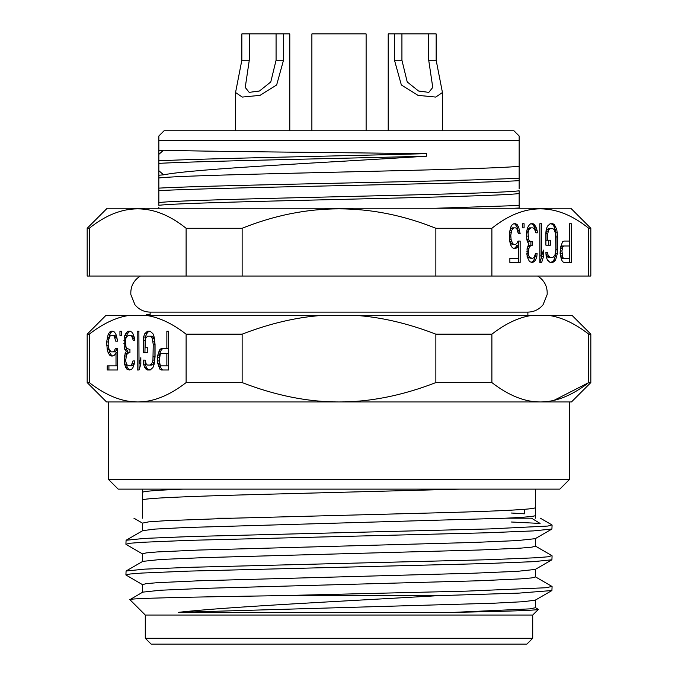 <?xml version="1.0" encoding="UTF-8"?>
<svg xmlns="http://www.w3.org/2000/svg" width="678" height="678" viewBox="0 0 678 678"><rect width="100%" height="100%" fill="white"/><g stroke="black" fill="none" stroke-linecap="round" stroke-linejoin="round"><path stroke-width="1.02" d="M158.847 135.99L158.847 140.439L158.847 135.99L164.076 130.761L513.924 130.761L519.153 135.981L519.153 140.439L519.153 135.981M276.073 33.9L249.284 33.9L249.284 60.223L241.843 60.223L235.554 92.53L242.258 97.073L260.038 95.361L276.658 84.928L283.514 60.223L276.073 60.223L276.073 33.9L289.794 33.9L289.794 130.761M241.843 60.223L241.843 33.9L249.284 33.9M283.514 33.9L283.514 60.223M276.073 60.223L270.776 81.962L259.462 91.013L249.182 92.369L245.241 87.428L249.284 60.223M311.88 130.761L311.88 33.9L366.12 33.9L366.12 65.012M311.88 33.9L311.88 60.223M428.716 33.9L401.927 33.9L401.927 60.223L394.486 60.223L401.342 84.928L417.962 95.361L435.742 97.073L442.446 92.53L436.157 60.223L428.716 60.223L428.716 33.9L436.157 33.9L436.157 60.223M394.486 60.223L394.486 33.9L388.206 33.9L388.206 130.761M428.716 60.223L432.759 87.428L428.818 92.369L418.538 91.013L407.224 81.962L401.927 60.223M401.927 33.9L394.486 33.9M158.847 208.239L158.847 207.222M158.847 204.493L158.847 140.439L519.153 140.439L519.153 166.22C488.423 170.144 189.535 174.068 158.847 177.975L158.847 205.307C189.535 201.4 488.423 197.476 519.153 193.561L519.153 190.823C488.423 194.747 189.535 198.662 158.847 202.578M158.847 201.197L158.847 179.89M158.847 177.161L158.847 154.364L163.534 150.228L158.847 150.643L158.847 154.364M158.847 174.636L158.847 152.558M519.153 188.908L519.153 164.313M436.098 208.239L519.153 205.493L519.153 193.561L519.153 208.239L519.153 191.645M537.696 276.039C544.442 280.395 547.595 286.582 547.154 294.599L543.053 304.769C539.103 309.532 534.044 311.973 527.874 312.109L150.126 312.109L150.126 315.406M89.259 228.274C121.54 202.383 153.83 202.383 186.111 228.274L242.139 228.274C306.71 202.383 371.29 202.383 435.861 228.274L491.889 228.274C524.17 202.383 556.46 202.383 588.741 228.274L590.826 228.274L570.8 208.239L107.2 208.239L87.174 228.274L87.174 276.039L89.259 276.039L89.259 228.274L87.174 228.274M435.861 228.274L435.861 276.039L89.259 276.039M242.139 228.274L242.139 276.039M491.889 228.274L491.889 276.039L435.861 276.039M588.741 228.274L588.741 276.039L491.889 276.039M560.113 253.419L561.316 259.182L562.528 261.657L564.045 262.479L571.308 262.479L571.308 223.74L569.495 223.74L569.495 241.054L564.045 241.054L562.528 241.876L560.409 247.648L560.113 253.419M545.883 232.808L545.883 245.173L550.426 245.173L550.426 240.224L547.697 240.224L547.697 233.63L548.909 229.511L550.121 228.689L552.841 228.689L554.053 229.511L555.57 233.63L555.875 249.292L554.96 255.064L552.841 257.538L550.121 257.538L548.002 255.064L547.697 252.589L545.883 252.589L546.188 256.716L547.4 260.013L550.121 262.479L552.841 262.479L555.57 260.013L557.384 253.419L557.689 236.927L556.782 229.511L554.358 224.562L552.841 223.74L550.121 223.74L547.4 226.215L546.188 229.511L545.883 232.808M539.832 223.74L539.832 262.479L541.646 262.479L543.459 256.716L543.459 250.114L541.646 255.886L541.646 223.74L539.832 223.74L539.968 255.886L541.646 255.886M527.416 227.859L526.509 232.808L526.814 239.402L527.416 241.876L528.933 243.521L527.12 248.47L527.12 256.716L529.535 261.657L532.264 262.479L534.383 261.657L535.595 260.013L536.807 256.716L537.103 253.419L535.595 253.419L534.078 257.538L532.569 258.36L529.84 257.538L528.933 255.886L528.332 253.419L528.933 248.47L529.535 246.817L531.357 245.173L532.569 245.173L532.569 241.876L529.535 241.054L528.628 239.402L528.026 232.808L528.933 229.511L531.052 227.859L532.866 227.859L534.383 228.689L535.891 232.808L537.408 232.808L537.103 230.334L535.595 226.215L533.171 223.74L530.747 223.74L529.535 224.562L527.416 227.859M522.577 223.74L522.577 227.859L524.094 227.859L524.094 223.74L522.577 223.74L524.094 223.74M518.034 241.054L516.822 243.521L515.619 244.351L513.797 244.351L512.585 243.521L511.076 239.402L510.771 235.283L511.678 230.334L513.797 227.859L515.619 227.859L516.822 228.689L518.339 233.63L520.153 233.63L518.645 227.037L517.128 224.562L515.619 223.74L513.797 223.74L512.288 224.562L510.771 227.037L509.263 234.452L509.864 241.876L510.771 245.173L512.288 247.648L513.797 248.47L515.619 248.47L517.128 247.648L518.645 245.173L518.645 258.36L509.864 258.36L509.864 262.479L520.153 262.479L520.153 241.054L518.034 241.054L518.475 241.054L518.475 245.173M186.111 228.274L186.111 276.039M590.826 228.274L590.826 276.039L588.741 276.039M146.177 315.406L129.193 315.406C116.396 317.236 103.081 323.491 89.259 334.161L89.25 382.578C106.09 395.571 122.226 402.029 137.685 401.952L137.846 401.961C153.313 401.978 169.398 395.52 186.111 382.587L242.139 382.587C275.624 395.537 307.846 401.995 338.822 401.961L339 401.961C370.078 402.012 402.368 395.554 435.861 382.587L435.861 334.161C408.164 323.482 381.545 317.228 355.984 315.406L322.016 315.406C296.388 317.245 269.759 323.499 242.139 334.161L186.111 334.161C172.271 323.482 158.957 317.228 146.177 315.406L322.016 315.406M129.193 315.406L105.921 315.406L87.174 334.161L89.259 334.161M548.807 315.406L572.079 315.406L590.826 334.161L588.741 334.161C574.893 323.482 561.587 317.228 548.807 315.406L531.823 315.406C519.009 317.245 505.695 323.499 491.889 334.161L435.861 334.161M355.984 315.406L531.823 315.406M242.139 382.587L242.139 334.161M435.861 382.587L491.889 382.587C508.678 395.571 524.823 402.029 540.315 401.961C555.858 402.012 571.995 395.554 588.741 382.587L588.741 334.161M491.889 382.587L491.889 334.161M339 401.961L571.461 401.961L590.826 382.587L588.741 382.587L553.994 400.351M150.126 314.787L146.473 314.787L146.473 315.406M186.111 382.587L186.111 334.161M147.49 331.254L144.77 333.729L143.558 337.025L143.253 352.687L147.796 352.687L147.796 347.738L145.075 347.738L145.372 338.669L147.49 336.195L150.219 336.195L151.431 337.025L152.338 338.669L153.245 344.441L152.94 360.103L152.338 362.577L150.219 365.052L147.49 365.052L146.279 364.222L145.075 360.103L143.253 360.103L143.558 364.222L144.77 367.518L147.49 369.993L150.219 369.993L152.94 367.518L154.152 364.222L155.059 356.806L155.059 344.441L154.152 337.025L152.94 333.729L150.219 331.254L147.49 331.254M139.015 331.254L137.202 331.254L137.202 369.993L139.015 369.993L140.838 364.222L140.838 357.628L139.015 363.4L138.88 331.254L139.015 369.993M130.54 331.254L128.125 331.254L126.913 332.076L124.794 335.373L124.184 337.847L124.184 346.916L124.794 349.39L126.303 351.034L124.489 355.984L124.184 360.925L124.489 364.222L126.913 369.171L129.634 369.993L131.752 369.171L132.964 367.518L134.176 364.222L134.481 360.925L132.964 360.925L131.447 365.052L129.939 365.874L127.21 365.052L126.303 363.4L125.701 360.925L126.303 355.984L126.913 354.331L128.727 352.687L129.939 352.687L129.939 349.39L126.913 348.56L126.006 346.916L125.396 340.322L126.303 337.025L128.422 335.373L130.244 335.373L131.752 336.195L133.269 340.322L134.778 340.322L134.481 337.847L132.964 333.729L131.752 332.076L129.803 331.254L127.379 333.729L125.794 338.415M119.947 331.254L119.947 335.373L121.464 335.373L121.464 331.254L119.947 331.254L121.464 331.254M116.921 337.847L116.014 334.551L114.497 332.076L112.989 331.254L111.175 331.254L109.658 332.076L108.141 334.551L106.632 341.966L107.234 349.39L108.141 352.687L109.658 355.153L111.175 355.984L112.989 355.984L114.497 355.153L116.014 352.687L116.014 365.874L107.234 365.874L107.234 369.993L117.531 369.993L117.531 348.56L115.413 348.56L114.201 351.034L112.989 351.857L111.175 351.857L109.056 349.39L108.141 344.441L108.446 340.322L109.963 336.195L111.175 335.373L112.989 335.373L114.201 336.195L115.709 341.144L117.531 341.144L116.921 337.847M166.864 331.254L166.864 348.56L161.415 348.56L159.906 349.39L157.788 355.153L157.788 363.4L159.906 369.171L161.415 369.993L168.678 369.993L168.678 331.254L166.864 331.254M168.678 331.254L168.542 348.56L166.864 348.56M159.906 369.171L163.093 369.993L168.678 369.993M158.694 366.696L160.372 366.696L161.584 369.171M157.788 363.4L159.466 363.4L160.372 366.696M157.482 360.925L159.161 360.925L159.466 363.4M157.482 357.628L159.161 357.628L159.161 360.925M157.788 355.153L159.466 355.153L159.161 357.628M158.694 351.857L160.372 351.857L159.466 355.153M159.906 349.39L161.584 349.39L160.372 351.857M163.093 348.56L161.584 349.39M168.542 353.509L168.542 365.874L161.11 365.874L160.203 365.052L159.296 360.925L160.203 354.331L161.11 353.509L168.542 353.509M166.864 353.509L166.864 365.874M150.219 331.254L147.66 332.076L145.236 337.025L144.931 352.687L147.796 352.687M145.982 332.076L147.66 332.076M145.982 369.171L150.219 369.993M144.77 367.518L146.448 367.518L147.66 369.171M143.558 364.222L145.236 364.222L146.448 367.518M145.075 360.103L145.236 364.222M150.219 365.052L151.897 365.052L153.109 364.222L151.431 364.222M152.338 362.577L154.016 362.577L153.109 364.222M152.94 360.103L154.618 360.103L154.016 362.577M153.245 356.806L154.923 356.806L154.618 360.103M153.245 344.441L154.923 344.441L154.923 356.806M152.94 341.144L154.618 341.144L154.923 344.441M152.338 338.669L154.016 338.669L154.618 341.144M151.431 337.025L153.109 337.025L154.016 338.669M150.219 336.195L151.897 336.195L153.109 337.025M147.796 347.738L146.753 347.738M143.253 340.322L144.931 340.322M143.558 337.025L145.236 337.025M144.77 333.729L146.448 333.729M139.015 363.4L140.838 362.959M133.269 340.322L134.778 340.322M132.964 338.669L134.575 338.669M132.363 337.025L134.041 337.025L134.549 338.415M131.752 336.195L133.43 336.195L134.041 337.025M130.244 335.373L133.43 336.195M129.939 365.874L131.617 365.874L133.125 365.052L131.447 365.052M132.363 363.4L134.041 363.4L133.125 365.052M132.964 360.925L134.481 360.925M134.38 362.001L134.041 363.4M129.032 369.993L129.634 369.993M126.913 369.171L130.168 369.79M125.701 367.518L127.379 367.518L128.591 369.171M124.489 364.222L126.167 364.222L127.379 367.518M124.184 360.925L125.701 360.925M125.964 362.001L126.167 364.222M124.184 359.281L125.701 359.281M124.489 355.984L126.167 355.984L126.032 357.492M125.091 353.509L126.769 353.509L126.167 355.984M126.303 351.034L127.981 351.034L126.769 353.509M124.794 349.39L126.472 349.39L127.981 351.034M124.184 346.916L125.862 346.916L126.472 349.39M123.888 343.619L125.396 343.619M125.727 345.407L125.862 346.916M123.888 340.322L125.396 340.322M124.184 337.847L125.862 337.847M124.794 335.373L126.472 335.373M125.701 333.729L127.379 333.729M126.913 332.076L128.591 332.076M119.947 335.373L121.464 335.373M115.107 337.847L116.786 337.847L117.531 341.144M114.201 336.195L115.879 336.195L116.786 337.847M112.989 335.373L114.667 335.373L115.879 336.195M112.989 351.857L114.667 351.857L115.879 351.034L114.201 351.034M117.531 348.56L115.879 351.034M108.912 365.874L108.912 369.993L117.531 369.993M116.014 365.874L117.531 365.874M116.014 352.687L117.531 352.687M109.658 355.153L112.989 355.984M108.141 352.687L109.819 352.687L111.336 355.153M107.234 349.39L108.912 349.39L109.819 352.687M106.632 345.263L108.243 345.263M108.709 347.975L108.912 349.39M106.632 341.966L108.243 341.966M107.234 337.847L108.912 337.847L108.709 339.263M108.141 334.551L109.819 334.551L108.912 337.847M109.658 332.076L111.336 332.076L109.819 334.551M112.989 331.254L111.336 332.076M338.822 401.961L108.48 401.961L108.48 479.439L118.167 489.126L559.833 489.126L569.52 479.439L108.48 479.439M137.685 401.961L106.539 401.961L87.174 382.587L89.259 382.587M569.52 401.961L569.52 479.439M183.399 489.126C156.559 490.202 142.956 491.27 142.575 492.338L142.575 500.084C141.744 498.262 186.628 496.432 253.267 494.601L460.557 489.126M524.374 509.364L524.374 513.814L511.407 513.017M142.575 500.084L142.583 518.187M535.425 489.126L535.425 507.712C533.323 509.356 502.881 511 444.09 512.644L233.181 518.187L166.686 520.636L148.702 521.865L142.575 523.094L142.575 530.84M511.407 522.009L540.095 523.433L531.518 518.187L505.78 518.187L186.069 527.518L155.203 529.077L142.761 530.628L126.083 540.264L144.634 538.391L191.332 536.518L489.669 528.925L547.994 526.043L551.917 524.882L540.324 518.187M535.417 538.468L535.417 546.214L531.747 547.163L520.848 548.112L479.346 550.002L204.68 557.587L160.508 559.486L142.761 561.376L126.083 571.012L144.668 569.139L191.374 567.266L489.677 559.681L535.866 557.757L547.994 556.791L551.917 555.638M535.425 569.215L535.425 576.97L531.747 577.91L520.865 578.859L479.371 580.758L204.731 588.335L160.517 590.233L142.77 592.131L129.905 599.666C127.1 598.327 190.679 597.004 278.912 595.674L466.676 591.131L546.375 587.724L551.917 586.394L535.247 576.758M535.425 599.971L535.425 607.717L530.001 608.869L454.387 612.336C507.61 611.361 535.595 610.378 538.349 609.412L535.239 607.505M505.78 518.187C525.34 517.28 535.222 516.373 535.425 515.458L535.425 507.712M551.909 529.043L535.23 538.679L517.5 540.569L473.303 542.468L198.646 550.053L157.143 551.943L146.253 552.892L142.575 553.841L142.575 561.587M552.087 555.833L551.917 559.791L535.247 569.427L517.517 571.325L473.337 573.215L198.603 580.8L157.143 582.699L146.245 583.648L142.583 584.597L142.583 592.343M552.087 586.589L551.917 590.538L535.239 600.183L523.28 601.7L493.72 603.217L178.568 612.336L454.387 612.336M551.917 590.538L519.128 593.106L437.98 595.674C345.136 601.174 227.664 606.725 178.568 612.336M437.98 595.674L278.912 595.674M538.349 609.412L532.713 615.039L145.287 615.039L129.905 599.666M551.917 559.791L533.349 561.664L486.651 563.537L188.323 571.122L142.134 573.046L130.007 574.012L125.913 574.969L126.083 571.012M552.087 525.086L551.917 529.035L533.332 530.908L486.626 532.789L188.323 540.374L142.134 542.298L130.007 543.256L125.913 544.222L126.083 540.264M233.181 518.187L217.579 518.187M125.913 574.969L142.77 584.809M145.287 638.286L151.101 644.1L526.899 644.1L532.713 638.286L145.287 638.286L145.287 615.039M567.817 241.054L564.045 241.054M564.045 262.479L569.63 262.479L569.495 223.74M563.74 258.36L562.062 258.36L560.553 255.886L560.248 250.945L561.155 246.817L562.062 245.995L569.495 245.995L569.495 258.36L563.74 258.36L562.833 257.538L561.926 250.945L562.833 246.817L563.74 245.995M562.833 257.538L561.155 257.538M562.231 255.886L560.553 255.886M561.926 253.419L560.248 253.419M561.926 250.945L560.248 250.945M562.231 248.47L560.553 248.47M562.833 246.817L561.155 246.817M554.358 224.562L550.121 223.74M555.57 226.215L553.892 226.215L552.68 224.562M556.782 229.511L555.104 229.511L553.892 226.215M557.384 232.808L555.706 232.808L555.104 229.511M557.689 236.927L556.011 236.927L555.706 232.808M557.689 249.292L556.011 249.292L556.011 236.927M557.384 253.419L555.706 253.419L556.011 249.292M556.782 256.716L555.104 256.716L555.706 253.419M555.57 260.013L553.892 260.013L555.104 256.716M554.358 261.657L552.68 261.657L553.892 260.013M550.121 262.479L552.68 261.657M548.002 255.064L546.324 255.064L545.883 252.589M548.909 256.716L547.231 256.716L546.324 255.064M550.121 257.538L548.443 257.538L547.231 256.716M550.121 228.689L548.443 228.689L547.231 229.511L548.909 229.511M548.002 231.156L546.324 231.156L547.231 229.511M547.697 233.63L546.019 233.63L546.324 231.156M547.697 240.224L546.019 240.224L546.019 233.63M545.883 245.173L548.748 245.173L548.748 240.224M543.459 256.716L541.781 256.716L541.781 255.445M539.832 262.479L541.781 256.716M534.383 224.562L530.747 223.74M535.595 226.215L533.917 226.215L532.705 224.562M536.501 227.859L534.823 227.859L533.917 226.215M537.103 230.334L535.425 230.334L534.823 227.859M537.408 232.808L535.891 232.808M535.493 230.901L535.425 230.334M531.052 227.859L529.374 227.859L527.857 228.689L529.535 228.689M528.933 229.511L527.255 229.511L527.857 228.689M528.332 231.156L526.713 231.156M526.747 230.901L527.255 229.511M528.026 232.808L526.509 232.808M528.026 236.105L526.509 236.105M528.628 239.402L526.95 239.402L526.679 237.893M529.535 241.054L527.857 241.054L526.95 239.402M531.357 241.876L527.857 241.054M530.891 245.173L530.891 241.876M531.357 245.173L529.679 245.173L527.857 246.817L529.535 246.817M528.933 248.47L527.255 248.47L527.857 246.817M528.332 251.767L526.814 251.767M526.976 249.979L527.255 248.47M528.332 253.419L526.814 253.419M528.933 255.886L527.255 255.886L526.916 254.487M529.84 257.538L528.162 257.538L527.255 255.886M531.357 258.36L528.162 257.538M537.103 253.419L535.595 253.419M536.807 256.716L535.128 256.716L535.332 254.487M535.595 260.013L533.917 260.013L535.128 256.716M534.383 261.657L532.705 261.657L533.917 260.013M532.264 262.479L531.654 262.479M531.12 262.276L532.705 261.657M524.094 227.859L522.577 227.859M509.864 262.479L518.475 262.479L518.475 258.36M516.967 258.36L509.864 258.36M518.645 245.173L516.967 245.173L515.45 247.648L517.128 247.648M513.797 248.47L515.45 247.648M517.128 224.562L513.797 223.74M518.645 227.037L516.967 227.037L515.45 224.562M519.551 230.334L517.873 230.334L516.967 227.037M518.339 233.63L517.873 230.334M513.797 227.859L512.119 227.859L510.907 228.689L512.585 228.689M511.678 230.334L510 230.334L510.907 228.689M511.076 232.808L509.5 232.808M509.653 231.749L510 230.334M510.771 235.283L509.263 235.283M510.771 236.927L509.263 236.927M511.076 239.402L509.5 239.402M511.678 241.876L510 241.876L509.653 240.461M512.585 243.521L510.907 243.521L510 241.876M513.797 244.351L512.119 244.351L510.907 243.521M158.847 170.695L163.61 174.822C194.747 168.61 330.754 162.398 426.623 156.177L426.623 153.66C330.754 152.508 194.747 151.363 163.61 150.219L163.534 150.228M426.623 153.66C338.161 156.067 204.646 158.457 158.847 160.83M426.623 156.177C338.161 158.584 204.646 160.974 158.847 163.347M163.534 174.831L158.847 175.246M519.153 208.01L514.551 208.239M519.153 180.679C459.515 184.001 218.486 187.323 158.847 190.645M519.153 178.161C459.515 181.484 218.486 184.806 158.847 188.128M235.554 130.761L235.554 92.53M366.12 130.761L366.12 63.088M442.446 130.761L442.446 92.53M140.304 276.039C133.558 280.395 130.405 286.582 130.846 294.599L134.947 304.769C138.897 309.532 143.956 311.973 150.126 312.109M527.874 312.109L527.874 315.406M87.174 382.587L87.174 334.161M590.826 382.587L590.826 334.161M142.583 492.304L142.583 489.126M551.909 555.638L535.23 546.002M535.425 518.187L535.425 515.458M142.761 523.297L133.905 518.187M142.761 554.053L126.083 544.417M532.713 615.039L532.713 638.286"/></g></svg>
